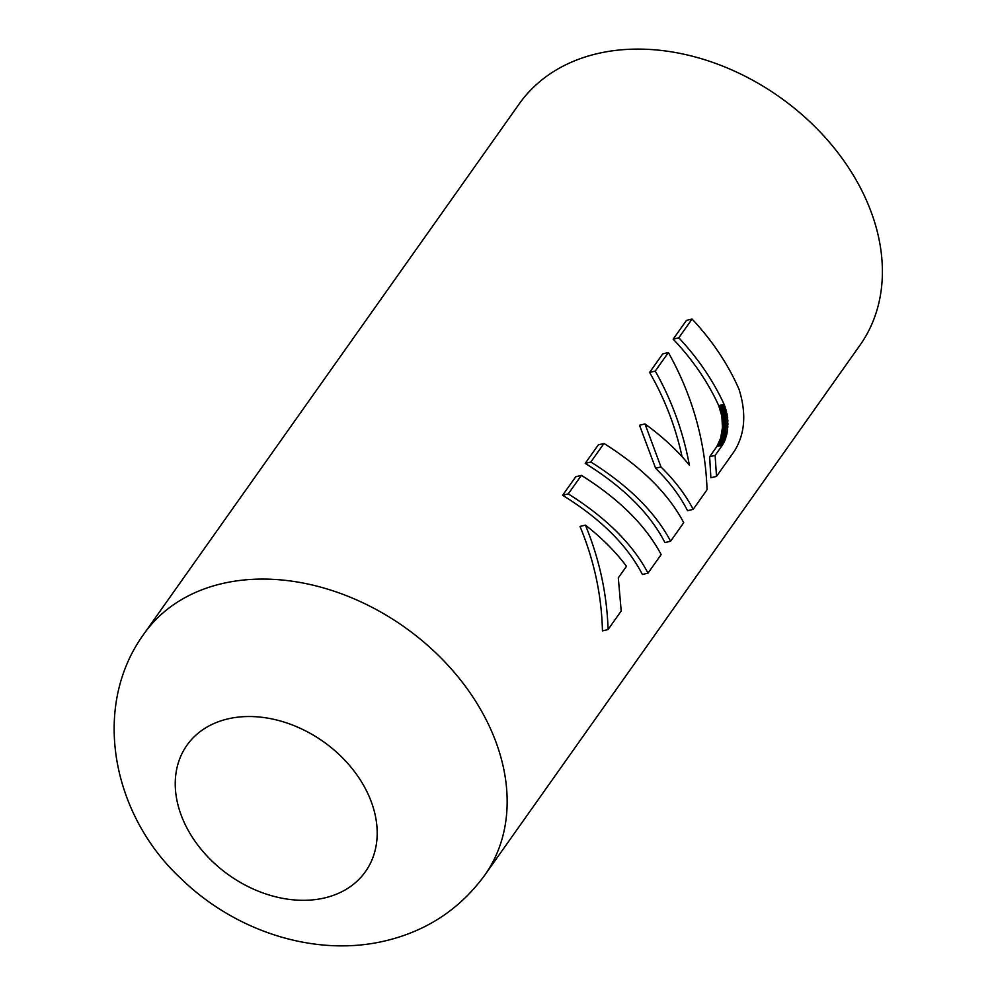 <?xml version="1.0" encoding="UTF-8"?>
<svg xmlns="http://www.w3.org/2000/svg" width="995" height="995" viewBox="0 0 995 995"><rect width="100%" height="100%" fill="white"/><g stroke="black" fill="none" stroke-linecap="round" stroke-linejoin="round"><path stroke-width="1.49" d="M143.976 633.877L519.216 103.89A208.776 156.066 35.3 0 1 596.192 53.904A208.776 156.066 35.3 0 1 824.631 136.837A208.776 156.066 35.3 0 1 860.003 345.178L484.764 875.165A208.776 156.066 35.3 0 0 449.392 666.824A208.776 156.066 35.3 0 0 220.952 583.878A208.776 156.066 35.3 0 0 143.976 633.877C90.408 707.52 112.721 815.701 181.264 878.846C235.454 931.618 316.111 957.936 386.657 940.536C427.502 930.512 460.2 908.721 484.764 875.165M692.072 319.047L678.801 337.803A215.405 161.016 35.3 0 1 724.074 404.318L727.643 417.626L727.071 433.049L724.982 440.263L722.345 445.225L716.848 446.544L709.634 456.742L710.878 477.749L716.512 476.394L734.347 451.208C745.019 434.056 746.586 413.435 739.049 389.344A215.405 161.016 -144.7 0 0 692.072 319.047L686.438 320.402L673.167 339.171A208.776 156.066 35.3 0 1 718.713 405.624L721.848 416.109L722.457 427.489L720.678 438.148L716.848 446.544M716.512 476.394L715.119 455.411L722.345 445.225M715.119 455.411L709.634 456.742M722.805 444.529L717.32 445.847M723.265 443.782L717.781 445.113M723.701 442.999L718.216 444.33M724.124 442.178L718.639 443.509M724.534 441.32L719.049 442.638M724.982 440.263L719.497 441.593M725.405 439.168L719.92 440.486M725.79 438.024L720.318 439.342M726.163 436.83L720.678 438.148M726.499 435.599L721.027 436.929M726.798 434.342L721.325 435.661M727.071 433.049L721.599 434.367M727.308 431.73L721.848 433.049M727.507 430.375L722.059 431.693M727.681 428.994L722.221 430.313M727.805 427.589L722.358 428.907M727.905 426.171L722.457 427.489M727.954 424.753L722.519 426.059M724.074 404.318L718.713 405.624M678.801 337.803L673.167 339.171M724.609 405.525L719.236 406.831M725.094 406.768L719.721 408.074M725.554 408.049L720.169 409.355M725.964 409.355L720.579 410.661M726.35 410.699L720.952 411.992M726.686 412.054L721.288 413.348M726.984 413.422L721.586 414.728M727.245 414.803L721.848 416.109M727.469 416.208L722.059 417.514M727.643 417.626L722.233 418.932M727.78 419.044L722.37 420.363M727.892 420.475L722.469 421.78M727.954 421.905L722.519 423.211M727.967 423.31L722.544 424.629M682.048 456.655C675.555 426.793 664.735 398.721 649.611 372.428L662.745 353.884L668.379 352.528C692.433 395.562 705.331 441.307 707.059 489.739L693.179 509.34L687.545 510.709C680.232 496.182 669.585 482.028 655.606 468.247L639.524 425.263L644.996 423.932C662.757 436.855 677.545 450.598 689.386 465.187C683.217 431.842 671.836 400.475 655.245 371.073L649.611 372.428M664.958 542.598C649.922 513.408 623.33 487.003 585.209 463.384L598.343 444.84L603.977 443.471C641.725 467.19 668.317 493.595 683.727 522.686L670.605 541.23L664.958 542.598M642.384 574.488C627.335 545.297 600.756 518.892 562.635 495.274L575.769 476.729L581.403 475.361C619.151 499.08 645.73 525.484 661.153 554.576L648.019 573.132L642.384 574.488M580.01 526.43C594.115 560.384 601.589 595.197 602.448 630.905L608.082 629.536L621.203 610.992L618.305 577.846L626.464 566.304C615.756 551.877 602.074 538.158 585.433 525.124L580.01 526.43M655.245 371.073L668.379 352.528M693.179 509.34C685.654 494.851 674.921 480.722 660.966 466.953L644.996 423.932M660.966 466.953L655.606 468.247M670.605 541.23C655.183 512.139 628.604 485.734 590.843 462.016L585.209 463.384M590.843 462.016L603.977 443.471M648.019 573.132C632.609 544.029 606.017 517.624 568.269 493.906L562.635 495.274M568.269 493.906L581.403 475.361M585.433 525.124C599.388 559.053 606.938 593.866 608.082 629.536M227.283 719.037A109.363 81.752 35.3 0 1 364.543 787.07A109.363 81.752 35.3 0 1 325.154 897.801A109.363 81.752 35.3 0 1 187.881 829.755A109.363 81.752 35.3 0 1 227.283 719.037"/></g></svg>
